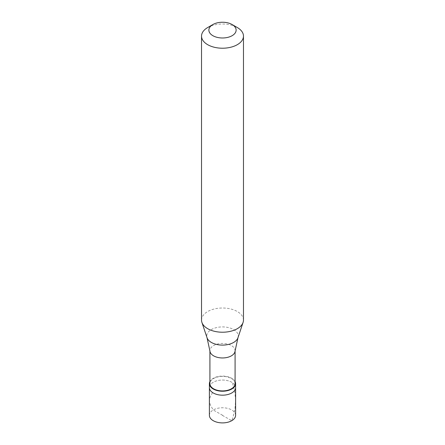 <?xml version="1.0" encoding="UTF-8"?>
<svg xmlns="http://www.w3.org/2000/svg" width="445" height="445" viewBox="0 0 445 445"><rect width="100%" height="100%" fill="white"/><g stroke="black" fill="none" stroke-linecap="round" stroke-linejoin="round"><path stroke-width="0.33" stroke-dasharray="2.23 1.67" d="M222.589 415.274L213.233 409.978A13.105 7.565 0 0 0 209.395 415.33M213.233 382.266A13.105 7.565 0 0 0 209.395 387.617A13.105 7.565 0 0 1 213.233 382.266A13.105 7.565 180 0 1 227.517 380.625A13.105 7.565 180 0 1 235.605 387.617A13.105 7.565 180 0 0 227.517 380.625A13.105 7.565 180 0 0 213.233 382.266M212.521 392.607L210.151 396.973L209.4 401.012L210.357 405.072L213.233 409.978A13.105 7.565 180 0 1 227.517 408.338A13.105 7.565 180 0 1 235.605 415.33M235.082 381.537A13.105 7.565 180 0 0 213.233 378.306A13.105 7.565 0 0 0 209.918 381.537M235.082 383.657A12.582 7.265 180 0 0 227.317 376.948A12.582 7.265 180 0 0 213.606 378.523A12.582 7.265 0 0 0 209.918 383.657M235.082 350.927L235.082 350.699A12.582 7.265 180 0 0 227.317 343.991A12.582 7.265 180 0 0 213.606 345.565A12.582 7.265 0 0 0 209.918 350.699A12.582 7.265 0 0 0 209.945 351.149M243.471 320.116A20.971 12.104 180 0 0 230.527 308.93A20.971 12.104 180 0 0 207.676 311.556A20.971 12.104 0 0 0 201.529 320.116M235.082 350.699A12.582 7.265 180 0 1 235.055 351.149M207.676 27.551A20.971 12.104 180 0 1 237.33 27.551M222.411 415.385L231.767 420.681L233.013 417.154L234.971 408.894L235.605 400.394L234.849 391.9L232.479 382.795M237.969 337.727A15.753 9.095 180 0 0 229.887 327.971A15.753 9.095 180 0 0 211.358 329.573A15.753 9.095 0 0 0 207.031 337.727"/><path stroke-width="0.67" d="M209.395 383.657L209.395 415.33A13.105 7.565 0 0 0 217.483 422.322A13.105 7.565 0 0 0 231.767 420.681A13.105 7.565 180 0 0 235.605 415.33L235.605 387.617A13.105 7.565 180 0 1 231.767 392.963A13.105 7.565 0 0 1 217.483 394.604A13.105 7.565 0 0 1 209.395 387.617A13.105 7.565 0 0 0 217.483 394.604A13.105 7.565 0 0 0 231.767 392.963A13.105 7.565 180 0 0 235.605 387.617L235.605 383.657A13.105 7.565 180 0 1 231.767 389.008A13.105 7.565 0 0 1 217.483 390.649A13.105 7.565 0 0 1 209.395 383.657A13.105 7.565 0 0 1 209.918 381.537M209.918 350.927L209.918 383.657A12.582 7.265 0 0 0 217.683 390.365A12.582 7.265 0 0 0 231.394 388.791A12.582 7.265 180 0 0 235.082 383.657L235.082 350.927M207.031 337.727L209.945 351.149A12.582 7.265 0 0 0 218.05 357.491A12.582 7.265 0 0 0 231.394 355.833A12.582 7.265 180 0 0 235.055 351.149L237.969 337.727A15.753 9.095 180 0 1 233.642 342.439A15.753 9.095 0 0 1 217.883 344.703A15.753 9.095 0 0 1 207.031 337.727L201.913 322.408A20.971 12.104 0 0 0 216.353 331.692A20.971 12.104 0 0 0 237.324 328.677A20.971 12.104 180 0 0 243.087 322.408A20.971 12.104 180 0 0 243.471 320.116L243.471 36.112A20.971 12.104 180 0 1 237.324 44.672A20.971 12.104 0 0 1 214.473 47.298A20.971 12.104 0 0 1 201.529 36.112A20.971 12.104 0 0 1 207.67 27.551A20.971 12.104 0 0 0 207.67 27.551L212.86 24.553A13.628 7.871 0 0 0 212.86 35.683A13.628 7.871 0 0 0 232.14 35.683A13.628 7.871 180 0 0 232.14 24.553L237.33 27.551A20.971 12.104 180 0 1 243.471 36.112M201.529 36.112L201.529 320.116A20.971 12.104 0 0 0 201.913 322.408M235.082 381.537A13.105 7.565 180 0 1 235.605 383.657M207.67 27.551L212.86 24.553A13.628 7.871 180 0 1 232.14 24.553M237.969 337.727L243.087 322.408"/></g></svg>
